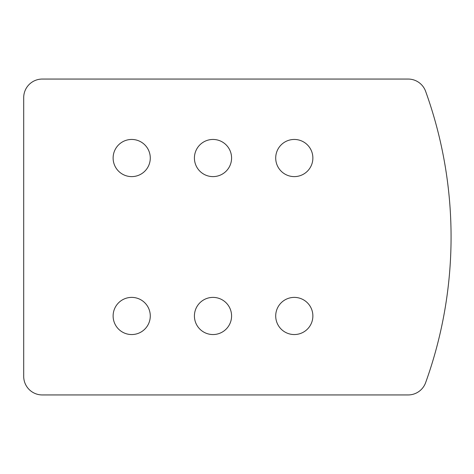 <?xml version="1.0" encoding="UTF-8"?>
<svg xmlns="http://www.w3.org/2000/svg" width="474" height="474" viewBox="0 0 474 474"><rect width="100%" height="100%" fill="white"/><g stroke="black" fill="none" stroke-linecap="round" stroke-linejoin="round"><path stroke-width="0.71" d="M425.628 382.66A429.693 429.693 0 0 0 425.628 91.34A18.581 18.581 0 0 0 408.144 79.057L42.281 79.057A18.581 18.581 0 0 0 23.7 97.638L23.7 376.362A18.581 18.581 0 0 0 42.281 394.943L408.144 394.943A18.581 18.581 0 0 0 425.628 382.66M194.417 158.032A18.581 18.581 0 0 0 222.288 174.124A18.581 18.581 0 0 0 222.288 141.939A18.581 18.581 0 0 0 194.417 158.032M113.12 158.032A18.581 18.581 0 0 0 140.991 174.124A18.581 18.581 0 0 0 140.991 141.939A18.581 18.581 0 0 0 113.12 158.032M275.708 158.032A18.581 18.581 0 0 0 303.579 174.124A18.581 18.581 0 0 0 303.579 141.939A18.581 18.581 0 0 0 275.708 158.032M194.417 315.968A18.581 18.581 0 0 1 222.288 299.876A18.581 18.581 0 0 1 222.288 332.061A18.581 18.581 0 0 1 194.417 315.968M113.12 315.968A18.581 18.581 0 0 1 140.991 299.876A18.581 18.581 0 0 1 140.991 332.061A18.581 18.581 0 0 1 113.12 315.968M275.708 315.968A18.581 18.581 0 0 1 303.579 299.876A18.581 18.581 0 0 1 303.579 332.061A18.581 18.581 0 0 1 275.708 315.968"/></g></svg>
